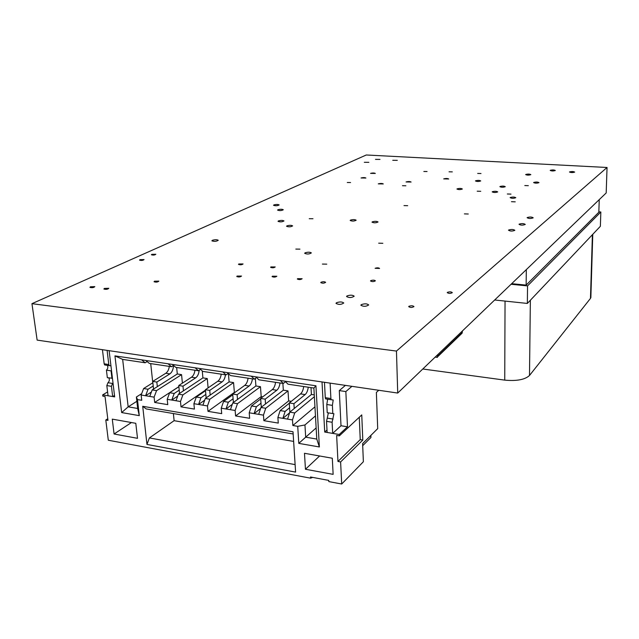 <?xml version="1.0" encoding="UTF-8"?>
<svg xmlns="http://www.w3.org/2000/svg" width="639" height="639" viewBox="0 0 639 639"><rect width="100%" height="100%" fill="white"/><g stroke="black" fill="none" stroke-linecap="round" stroke-linejoin="round"><path stroke-width="0.96" d="M364.318 162.298L368.855 162.33L364.318 162.298M507.342 193.992L510.976 194.12L507.342 193.992M286.919 225.855C289.483 225.136 291.384 225.152 292.63 225.894C290.769 226.981 288.74 227.101 286.544 226.27L286.919 225.855M322.407 264.075L326.777 264.155L322.407 264.075M525.761 174.471C527.99 173.92 529.683 173.976 530.841 174.639C528.876 175.31 527.143 175.294 525.657 174.591L525.761 174.471M375.093 268.3C377.114 267.645 378.607 267.693 379.582 268.444L375.093 268.3M278.388 220.934C280.904 220.239 282.773 220.247 283.988 220.95C282.174 222.005 280.186 222.132 278.013 221.342L278.388 220.934M511.472 201.7L515.226 201.844L511.472 201.7M378.28 183.864C380.524 183.305 382.194 183.329 383.288 183.936L378.28 183.864M272.374 276.2L276.839 276.24C275.457 277.238 273.867 277.366 272.07 276.615L272.374 276.2M273.883 204.927C276.256 204.304 278.013 204.312 279.147 204.935C277.438 205.87 275.561 205.99 273.524 205.295L273.883 204.927M90.426 286.767L94.812 286.623C93.789 287.686 92.168 287.941 89.939 287.39L90.426 286.767M443.706 178.888C445.934 178.329 447.612 178.369 448.722 179L443.706 178.888M297.614 278.66L302.143 278.724C300.697 279.73 299.092 279.842 297.327 279.043L297.614 278.66M277.925 209.744C280.345 209.097 282.134 209.105 283.293 209.752C281.551 210.726 279.642 210.846 277.566 210.119L277.925 209.744M370.724 280.665C372.817 279.962 374.374 280.018 375.389 280.817C373.743 281.807 372.114 281.863 370.508 280.968L370.724 280.665M392.753 160.293L397.298 160.349L392.753 160.293M447.388 292.382C449.64 291.608 451.286 291.696 452.316 292.662C450.383 293.66 448.69 293.636 447.236 292.606L447.388 292.382M527.223 217.548C529.899 216.781 531.896 216.877 533.222 217.835C530.817 218.738 528.78 218.698 527.103 217.691L527.223 217.548M154.478 281.208L158.863 281.12C157.729 282.166 156.124 282.374 154.055 281.751L154.478 281.208M492.326 191.724C494.714 191.101 496.503 191.165 497.709 191.908C495.648 192.69 493.803 192.682 492.19 191.884L492.326 191.724M238.81 263.963L243.068 263.955C241.798 264.897 240.264 265.033 238.483 264.37L238.81 263.963M510.249 197.507C512.71 196.852 514.555 196.916 515.793 197.715C513.636 198.521 511.743 198.497 510.13 197.651L510.249 197.507M270.888 266.934L275.225 266.958C273.875 267.909 272.334 268.029 270.593 267.318L270.888 266.934M361.043 177.985C363.224 177.45 364.845 177.474 365.899 178.033L361.043 177.985M464.401 213.881L468.259 214.017L464.401 213.881M519.148 224.145C521.895 223.346 523.932 223.45 525.274 224.441C522.822 225.399 520.737 225.351 519.028 224.305L519.148 224.145M378.679 243.187L382.833 243.299L378.679 243.187M475.6 180.789C477.868 180.214 479.577 180.262 480.72 180.933C478.795 181.66 477.037 181.668 475.456 180.949L475.6 180.789M402.474 185.701L405.869 185.765L402.474 185.701M508.628 230.024C511.424 229.201 513.492 229.305 514.85 230.328C512.366 231.326 510.249 231.286 508.492 230.2L508.628 230.024M477.189 191.197L480.744 191.301L477.189 191.197M375.492 159.375L379.989 159.415L375.492 159.375M408.904 306.337C411.204 305.514 412.898 305.602 413.968 306.592C412.067 307.702 410.31 307.718 408.704 306.632L408.904 306.337M212.38 240.304C215.008 239.545 216.964 239.529 218.258 240.264C216.501 241.47 214.384 241.67 211.892 240.847L212.38 240.304M151.802 254.33L155.828 254.25C154.734 255.137 153.256 255.312 151.403 254.777L151.802 254.33M569.557 171.915C571.785 171.364 573.487 171.428 574.669 172.107C572.656 172.746 570.923 172.714 569.485 172.003L569.557 171.915M295.817 249.09L299.947 249.138L295.817 249.09M305.051 252.836C307.862 251.974 309.963 251.998 311.345 252.916C309.284 254.21 307.055 254.338 304.667 253.316L305.051 252.836M139.957 259.658L144.047 259.57C142.96 260.48 141.459 260.672 139.542 260.137L139.957 259.658M406.069 181.947C408.305 181.388 409.982 181.42 411.085 182.035L406.069 181.947M237.109 276.072L241.526 276.064C240.232 277.078 238.651 277.222 236.773 276.519L237.109 276.072M350.452 220.128C353.016 219.409 354.917 219.441 356.163 220.223C354.182 221.254 352.185 221.334 350.164 220.463L350.452 220.128M104.365 288.429L108.79 288.285C107.743 289.371 106.114 289.619 103.885 289.036L104.365 288.429M550.267 170.325C552.471 169.782 554.149 169.838 555.307 170.501C553.342 171.14 551.633 171.116 550.187 170.421L550.267 170.325M309.228 218.698L312.966 218.73L309.228 218.698M372.273 221.853C374.869 221.118 376.794 221.158 378.056 221.973C376.02 223.003 373.999 223.067 372.002 222.164L372.273 221.853M347.289 182.506L350.571 182.538L347.289 182.506M370.548 173.385C372.689 172.865 374.278 172.889 375.325 173.441L370.548 173.385M404 205.598L407.666 205.686L404 205.598M361.235 304.675C364.589 303.485 367.074 303.573 368.695 304.947C366.091 306.648 363.479 306.744 360.867 305.226L361.235 304.675M477.676 173.433L480.991 173.52L477.676 173.433M533.725 182.45C536.041 181.859 537.798 181.923 538.996 182.642C536.936 183.353 535.147 183.329 533.629 182.57L533.725 182.45M423.841 171.476L427.06 171.532L423.841 171.476M346.937 295.977C350.188 294.851 352.608 294.922 354.19 296.2C351.714 297.838 349.166 297.95 346.562 296.528L346.937 295.977M524.803 185.558L528.341 185.677L524.803 185.558M457.101 188.856C459.441 188.249 461.19 188.297 462.356 189C460.392 189.775 458.586 189.791 456.941 189.032L457.101 188.856M336.394 302.782C339.684 301.624 342.145 301.688 343.766 302.998C341.29 304.707 338.694 304.835 335.994 303.381L336.394 302.782M449.057 171.811L452.308 171.875L449.057 171.811M500.002 186.508C502.342 185.909 504.099 185.965 505.289 186.684C503.26 187.435 501.455 187.427 499.874 186.66L500.002 186.508M321.026 282.238C323.086 281.551 324.62 281.583 325.642 282.334C324.117 283.357 322.495 283.452 320.762 282.614L321.026 282.238M396.46 351.067L31.95 303.669L37.134 340.108L397.722 393.057L396.46 351.067L607.05 167.482L606.187 192.962L397.722 393.057M31.95 303.669L366.275 154.989L607.05 167.482M437.963 354.429L437.364 357.401L436.245 357.249M459.976 335.219L462.101 333.175L462.452 330.93M590.875 296.8L590.476 298.389L529.491 375.5C524.891 379.694 516.639 381.235 504.738 380.125L422.786 368.999M599.238 199.64L598.831 212.252L526.145 285.106L526.304 269.642M526.145 285.106L511.671 283.684M598.847 211.844L600.844 211.988L527.542 285.897L511.056 284.275M600.844 211.988L600.372 226.286L527.351 303.437L527.542 285.897M527.351 303.437L494.674 299.995M378.751 390.269L376.371 392.45L377.705 428.625L362.617 443.594L363.375 461.725L341.697 484.011L340.611 461.941L362.808 440.063L361.754 414.903L339.325 435.886L339.253 434.48L324.716 432.052L322.016 381.938M312.727 477.405L310.586 478.172L310.514 476.99L328.765 480.408L328.829 481.598L341.697 484.011M328.829 481.598L328.678 480.392M310.586 478.172L108.303 440.231L105.802 420.007L107.767 418.753M328.374 412.89L326.537 421.357L327.128 432.451L332.687 433.386L341.002 425.742L347.488 426.804L345.851 391.571L351.913 386.331M347.488 426.804L339.253 434.48M105.802 420.007L107.975 420.398L105.036 396.531L102.847 396.164L102.687 394.878L114.677 396.891L109.125 350.683M107.6 391.931L102.687 394.878M340.611 461.941L337.951 461.47L336.649 435.439L339.325 435.886M295.601 472.109L146.962 444.432L142.713 406.292L293.013 431.772L295.601 472.109M262.757 396.835L261.199 396.595L260.464 386.683L255.904 385.988L232.78 402.937L237.468 403.688L235.136 410.478L221.23 408.193L221.701 413.641L207.979 411.348L234.369 392.386L233.562 382.577L209.856 399.231L207.483 405.933L207.979 411.348M207.483 405.933L193.905 403.696L194.416 409.088L181.013 406.851L205.454 390.117M182.898 394.878L178.433 394.159L202.906 377.897L207.268 378.56L182.898 394.878L180.486 401.484L181.013 406.851M180.486 401.484L167.218 399.303L167.769 404.639L154.678 402.45L178.872 386.627M156.563 390.621L152.194 389.918L177.299 373.983L181.564 374.638L156.563 390.621L154.111 397.146L154.678 402.45M154.111 397.146L141.147 395.014L141.738 400.294L137.473 399.583L139.286 415.638L121.658 412.57L114.948 355.883L315.938 385.788L319.364 446.957L298.788 443.378L297.726 426.325L304.947 424.959L305.682 437.172L298.788 443.378M314.276 394.902L311.409 394.463L289.802 412.139L294.715 412.938L292.486 419.919L292.846 425.51L297.726 426.325M292.486 419.919L277.885 417.515L278.269 423.082L263.867 420.678L263.46 415.142L249.218 412.794L249.641 418.305L235.591 415.957L235.136 410.478M305.45 469.258L333.135 474.362L332.304 458.235L304.483 453.291L305.45 469.258L319.604 455.974M114.085 434.001L137.513 438.314L135.795 423.314L112.28 419.136L114.085 434.001L131.434 422.539M345.851 391.571L339.293 390.597L345.411 385.373M341.002 425.742L339.293 390.597M362.808 440.063L360.236 439.632L359.278 417.219M337.951 461.47L360.236 439.632M362.704 445.687L370.939 437.483L370.86 435.423M324.716 432.052L326.992 429.983M232.772 394.83L223.578 401.444L228.339 402.219L233.091 398.76M223.578 401.444L221.23 408.193M232.292 404.351L225.998 408.976L228.339 402.219M232.78 402.937L230.447 409.711M260.688 399L251.518 405.957L256.391 406.747L261 403.217M251.518 405.957L249.218 412.794M260.576 408.577L254.098 413.601L256.391 406.747M291.304 401.316L288.652 400.901L288.005 390.884L283.333 390.173L260.944 407.482L265.744 408.257L263.46 415.142M260.944 407.482L258.659 414.352M289.291 403.233L280.146 410.581L285.138 411.388L289.587 407.778M280.146 410.581L277.885 417.515M289.563 412.866L282.885 418.337L285.138 411.388M289.802 412.139L287.558 419.104M316.145 427.93L305.682 437.172L316.776 439.065L319.364 446.957M315.938 385.788L313.885 388.057L316.776 439.065M285.074 381.195L287.989 384.183L313.885 388.057M255.856 376.85L258.899 379.822L283.285 383.472L280.353 380.493M227.34 372.601L230.519 375.564L254.314 379.135L251.247 376.163M199.52 368.463L202.811 371.411L226.038 374.893L222.843 371.938M172.346 364.422L175.757 367.361L198.441 370.756L195.127 367.808M145.82 360.476L149.334 363.399L171.492 366.722L168.065 363.783M114.948 355.883L122.656 359.398L145.165 362.776L141.634 359.853M122.656 359.398L128.167 406.843L121.658 412.57M139.286 415.638L137.673 408.465L128.167 406.843L136.866 401.3M137.473 399.583L136.379 397.011L137.673 408.465M151.395 392.042L145.588 395.741L148.056 389.247L143.623 388.536L141.147 395.014M152.194 389.918L149.734 396.428M177.722 396.076L171.763 400.054L174.191 393.472L169.654 392.737L167.218 399.303M178.433 394.159L176.013 400.749M204.688 400.182L198.561 404.463L200.95 397.793L196.301 397.043L193.905 403.696M209.856 399.231L205.287 398.496L202.906 405.174M142.713 406.292L146.179 408.92L293.157 433.969M293.636 441.421L174.112 420.678L149.382 437.931L295.122 464.617M149.382 437.931L146.962 444.432M152.785 382.801L150.716 363.607M182.395 383.152L181.564 374.638M208.106 387.881L207.268 378.56M205.287 398.496L229.105 381.89L233.562 382.577M234.88 392.466L234.369 392.386M145.165 362.776L147.162 361.594M173.385 413.553L174.112 420.678M315.458 415.901L304.947 424.959M141.658 393.672L136.379 397.011M314.947 406.835L292.846 425.51M314.372 396.691L294.715 412.938M285.585 381.723L283.285 383.472M152.857 382.753L143.623 388.536M153.208 386.004L148.056 389.247M171.492 366.722L173.544 365.444M256.551 377.521L254.314 379.135M198.441 370.756L200.55 369.39M288.652 400.901L263.867 420.678M288.005 390.884L265.744 408.257M228.211 373.416L226.038 374.893M178.88 386.707L169.654 392.737M179.224 390.157L174.191 393.472M261.199 396.595L235.591 415.957M260.464 386.683L237.468 403.688M205.502 390.733L196.301 397.043M205.838 394.407L200.95 397.793M229.105 381.89L228.411 373.599M225.463 374.805C225 378.128 223.89 380.485 222.116 381.874L209.736 390.405L210.159 395.094M209.736 390.405L205.415 389.726L206.157 397.881M222.116 381.874L217.843 381.219L205.415 389.726M217.843 381.219C219.624 379.838 220.751 377.481 221.214 374.174M108.846 377.937C109.724 379.71 109.421 381.299 107.959 382.713L106.817 385.581L108.063 395.781L112.664 396.555L111.434 386.331L112.568 383.456L107.959 382.713M107.312 365.356C108.207 367.145 107.911 368.751 106.425 370.149L107.344 377.697L112.432 378.256M102.44 349.701L104.165 363.815L104.628 364.941L105.778 365.117M113.015 383.088L112.568 383.456M106.425 370.149L111.058 370.868L111.961 378.432M107.096 350.38L108.798 364.526L109.269 365.652L110.922 365.644M111.505 370.508L111.058 370.868M114.501 395.429L112.664 396.555M194.967 370.237C194.504 373.511 193.361 375.828 191.532 377.194L178.76 385.525L179.543 393.416M202.906 377.897L202.275 370.932M183.441 390.828L182.986 386.188L178.76 385.525M182.986 386.188L195.702 377.833L191.532 377.194M199.176 370.277C198.817 373.815 197.659 376.331 195.702 377.833M248.068 378.192C247.605 381.547 246.502 383.935 244.777 385.349L232.708 394.031L233.403 402.482M255.904 385.988L255.336 378.4M237.516 399.463L237.133 394.726L232.708 394.031M237.133 394.726L249.146 386.012L244.777 385.349M252.421 378.847C251.958 382.21 250.863 384.598 249.146 386.012M327.647 399.199L326.793 404.495L327.224 412.706L333.909 413.721L332.12 422.267L332.687 433.386M324.46 382.298L325.275 397.682L325.594 398.888L326.473 399.024M326.793 404.495L332.392 405.374L332.815 413.601M330.107 383.128L330.898 398.536L331.218 399.75L333.207 399.99L332.392 405.374M303.693 386.531C303.229 389.966 302.183 392.418 300.57 393.888L289.275 402.945L289.866 412.091M311.409 394.463L311.009 387.633M294.228 408.521L293.916 403.68L289.275 402.945M293.916 403.68L305.146 394.59L300.57 393.888M308.254 387.218C307.79 390.653 306.752 393.113 305.146 394.59M177.299 373.983L176.652 367.489M173.457 365.5C173.313 369.374 172.123 372.17 169.886 373.879L156.843 382.066L157.33 386.659M156.843 382.066L152.713 381.419L153.536 389.071M169.886 373.879L165.805 373.256L152.713 381.419M165.805 373.256C167.682 371.914 168.848 369.63 169.311 366.395M275.553 382.314C275.089 385.708 274.019 388.129 272.342 389.566L260.648 398.432L261.295 407.211M283.333 390.173L282.885 383.416M265.528 403.936L265.185 399.151L260.648 398.432M265.185 399.151L276.815 390.253L272.342 389.566M280.01 382.985C279.547 386.379 278.476 388.808 276.815 390.253M436.549 355.787L437.899 355.963L462.277 332.488M504.738 380.125L505.042 301.089M590.476 298.389L592.393 234.713M530.362 300.258L529.491 375.5M106.817 385.581L111.434 386.331M108.798 364.526L104.165 363.815M333.095 419.064L327.511 418.162M326.537 421.357L332.12 422.267M330.898 398.536L325.275 397.682M435.167 357.113L437.364 357.401M437.827 356.586L462.101 333.175M590.851 297.71L592.768 234.321M112.033 378.392L112.464 378.464M110.491 365.788L110.946 365.851M104.628 364.941L109.269 365.652M332.871 413.553L333.909 413.721M332.152 399.83L333.207 399.99M325.594 398.888L331.218 399.75"/></g></svg>
